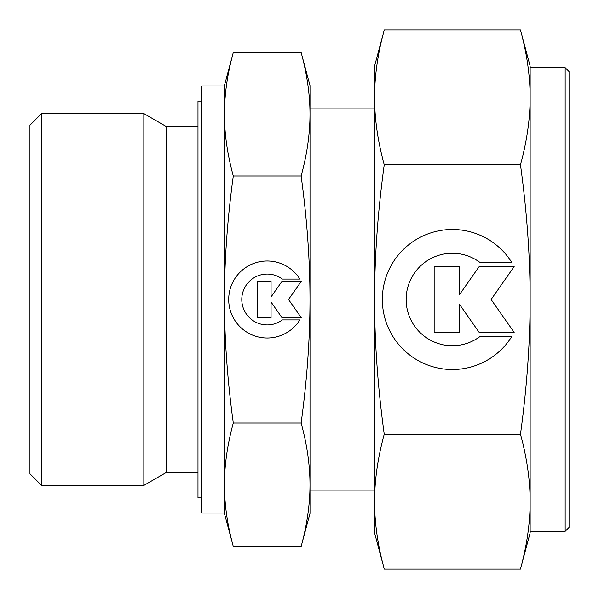 <?xml version="1.0" encoding="UTF-8"?>
<svg xmlns="http://www.w3.org/2000/svg" width="599" height="599" viewBox="0 0 599 599"><rect width="100%" height="100%" fill="white"/><g stroke="black" fill="none" stroke-linecap="round" stroke-linejoin="round"><path stroke-width="0.9" d="M374.57 108.906L310.005 108.906L310.005 114.229C309.983 133.884 307.025 154.467 301.132 175.986L233.296 175.986C227.403 154.467 224.453 133.884 224.43 114.229C224.453 94.582 227.403 73.999 233.296 52.48L224.43 85.575L224.43 114.229L224.43 85.964L201.87 85.964L201.092 86.735L201.092 512.265L201.87 513.036L224.43 513.036L224.43 484.771C224.453 465.116 227.403 444.533 233.296 423.014C227.403 379.968 224.453 338.794 224.43 299.5C224.453 260.206 227.403 219.032 233.296 175.986M301.132 175.986C307.025 219.032 309.983 260.206 310.005 299.5C309.983 338.794 307.025 379.968 301.132 423.014C307.025 444.533 309.983 465.116 310.005 484.771L310.005 490.094L374.57 490.094M197.984 126.411L166.088 126.411L143.835 113.563L41.616 113.563L29.95 125.236L29.95 473.764L41.616 485.437L143.835 485.437L166.088 472.589L197.984 472.589M310.005 85.575L301.132 52.48C307.025 73.999 309.983 94.582 310.005 114.229L310.005 85.575M301.132 546.52L310.005 513.425L310.005 484.771C309.983 504.418 307.025 525.001 301.132 546.52L233.296 546.52C227.403 525.001 224.453 504.418 224.43 484.771L224.43 114.229M224.43 484.771L224.43 513.425L233.296 546.52M201.092 101.126L197.984 101.126L197.984 497.874L201.092 497.874M299.867 319.911A38.508 38.508 0 0 1 234.561 319.911A38.508 38.508 0 0 1 246.81 266.847A38.508 38.508 0 0 1 299.867 279.089L282.361 279.089A25.413 25.413 0 0 0 246.81 314.647A25.413 25.413 0 0 0 282.361 319.911L299.867 319.911M271.07 317.597L257.203 317.597L257.203 281.403L271.07 281.403L271.07 296.947L281.949 281.403L301.207 281.403L288.531 299.5L301.207 317.597L281.949 317.597L271.07 302.053L271.07 317.597M301.132 423.014L233.296 423.014M301.132 52.48L233.296 52.48M310.005 484.771L310.005 114.229M41.616 485.437L41.616 113.563M143.835 485.437L143.835 113.563M166.088 472.589L166.088 126.411M201.87 513.036L201.87 85.964M520.479 164.762C526.91 211.717 530.13 256.634 530.152 299.5C530.13 342.366 526.91 387.283 520.479 434.238C526.91 457.718 530.13 480.173 530.152 501.61L530.152 531.32L565.164 531.32L569.05 527.434L569.05 71.566L565.164 67.68L530.152 67.68L530.152 97.39C530.13 118.827 526.91 141.282 520.479 164.762L384.244 164.762C377.812 141.282 374.592 118.827 374.57 97.39C374.592 75.953 377.812 53.498 384.244 30.017L374.57 66.122L374.57 299.5C374.592 256.634 377.812 211.717 384.244 164.762M530.152 66.122L520.479 30.017C526.91 53.498 530.13 75.953 530.152 97.39L530.152 66.122M520.479 568.983L530.152 532.878L530.152 501.61C530.13 523.047 526.91 545.502 520.479 568.983L384.244 568.983C377.812 545.502 374.592 523.047 374.57 501.61C374.592 480.173 377.812 457.718 384.244 434.238C377.812 387.283 374.592 342.366 374.57 299.5L374.57 532.878L384.244 568.983M511.733 336.608A70.016 70.016 0 0 1 392.989 336.608A70.016 70.016 0 0 1 415.257 240.132A70.016 70.016 0 0 1 511.733 262.392L479.896 262.392A46.205 46.205 0 0 0 415.257 327.039A46.205 46.205 0 0 0 479.896 336.608L511.733 336.608M459.366 332.408L434.155 332.408L434.155 266.592L459.366 266.592L459.366 294.858L479.155 266.592L514.159 266.592L491.12 299.5L514.159 332.408L479.155 332.408L459.366 304.142L459.366 332.408M520.479 434.238L384.244 434.238M520.479 30.017L384.244 30.017M530.152 501.61L530.152 97.39M565.164 531.32L565.164 67.68"/></g></svg>
